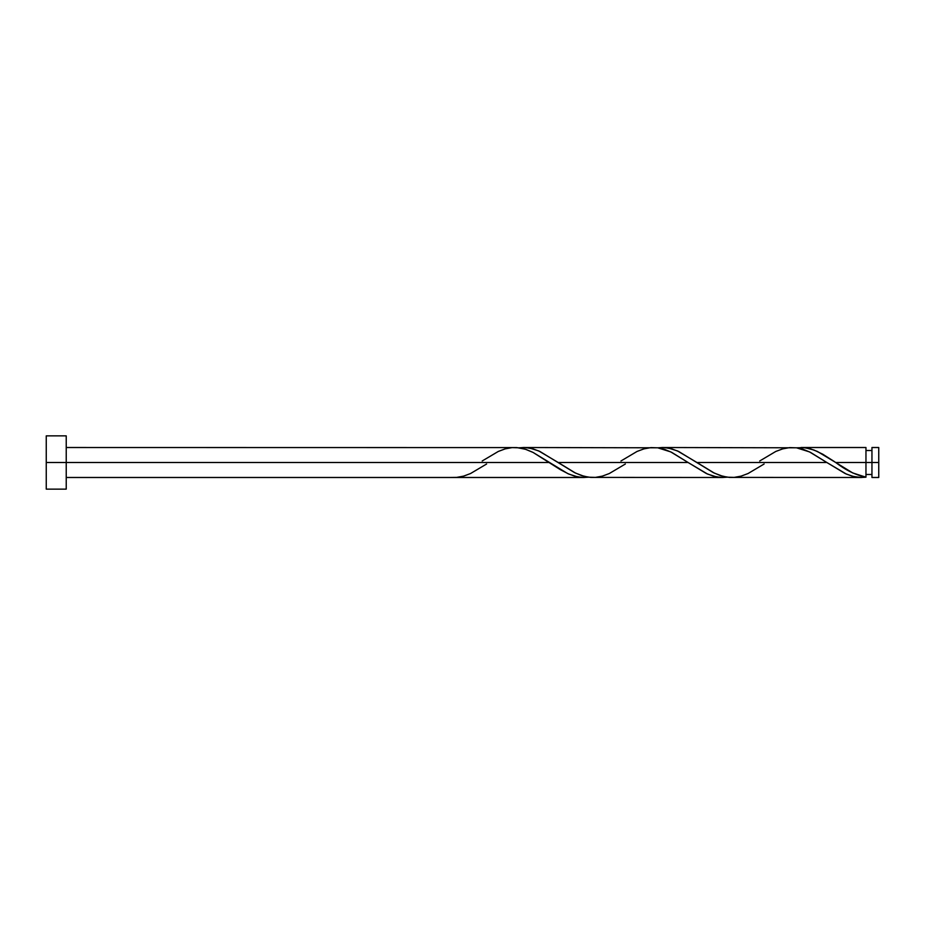 <?xml version="1.0" encoding="UTF-8"?>
<svg xmlns="http://www.w3.org/2000/svg" width="925" height="925" viewBox="0 0 925 925"><rect width="100%" height="100%" fill="white"/><g stroke="black" fill="none" stroke-linecap="round" stroke-linejoin="round"><path stroke-width="1.39" d="M878.75 477.485L878.75 447.515L878.75 462.5L871.951 462.5L871.951 447.515L871.951 477.485L878.75 477.485L878.75 462.5L835.703 462.5L852.711 472.941L865.962 477.184L865.962 447.515L865.962 462.5L871.951 462.5L871.951 477.485M46.25 489.14L46.25 435.86L46.25 489.14L66.23 489.14L66.23 462.5L46.25 462.5L549.346 462.5L66.23 462.5L66.23 435.86L66.23 489.14M486.608 464.003L470.524 473.542L463.587 476.132L456.649 477.392L449.712 477.485L584.033 477.485L577.535 476.837L568.852 474.086L560.192 469.565L533.089 452.441L525.504 449.284L516.844 447.584L66.23 447.515M482.191 460.997L498.274 451.458L505.212 448.868L512.149 447.608L519.087 447.816L526.024 449.458L532.962 452.371L567.649 473.542L574.587 476.132L581.524 477.392L588.462 477.184L584.033 477.485M729.455 477.416L861.533 477.485L853.729 476.56L846.398 474.097L826.846 462.5L696.953 462.5L714.285 473.091L722.957 476.34L729.455 477.416M764.108 464.003L748.024 473.542L741.087 476.132L734.149 477.392L727.212 477.184L720.274 475.542L713.337 472.629L678.649 451.458L671.712 448.868L664.774 447.608L657.837 447.816L662.265 447.515L668.763 448.163L677.447 450.914L696.953 462.5L826.846 462.5L845.149 473.542L852.087 476.132L859.024 477.392L865.962 477.184L861.059 477.485M590.705 477.416L722.783 477.485L716.285 476.837L707.602 474.086L688.096 462.5L558.203 462.5L575.535 473.091L584.207 476.34L590.705 477.416M625.358 464.003L609.274 473.542L602.337 476.132L595.399 477.392L588.462 477.184L581.524 475.542L574.587 472.629L539.899 451.458L532.962 448.868L526.024 447.608L519.087 447.816L523.515 447.515L530.013 448.163L538.697 450.914L558.203 462.5L688.096 462.5L706.399 473.542L713.337 476.132L720.274 477.392L727.212 477.184L722.783 477.485M833.518 461.032L835.703 462.5L865.962 462.5L865.962 477.184C855.868 475.126 845.785 470.235 835.703 462.5L817.399 451.458L810.462 448.868L803.524 447.608L796.587 447.816L805.34 447.804L814.012 450.036L822.695 454.175L833.518 461.032M759.691 460.997L775.774 451.458L782.712 448.868L789.649 447.608L796.587 447.816L803.524 449.458L810.462 452.371L826.846 462.5L809.514 451.909L796.506 447.804L662.265 447.515M620.941 460.997L637.024 451.458L643.962 448.868L650.899 447.608L657.837 447.816L664.774 449.458L671.712 452.371L688.096 462.5L670.764 451.909L657.756 447.804L523.515 447.515M865.962 474.49L871.951 474.49M449.712 477.485L66.23 477.485M801.015 447.515L865.962 447.515M46.25 435.86L66.23 435.86M865.962 450.51L871.951 450.51M871.951 447.515L878.75 447.515"/></g></svg>
